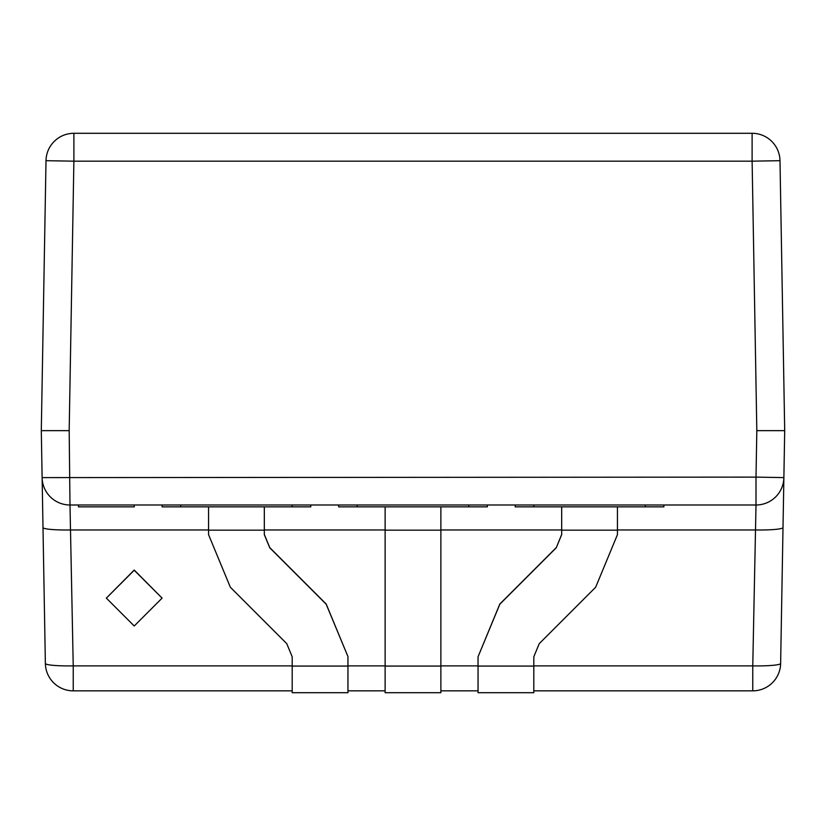 <?xml version="1.0" encoding="UTF-8"?>
<svg xmlns="http://www.w3.org/2000/svg" width="826" height="826" viewBox="0 0 826 826"><rect width="100%" height="100%" fill="white"/><g stroke="black" fill="none" stroke-linecap="round" stroke-linejoin="round"><path stroke-width="1.24" d="M533.803 665.88L752.765 665.88L752.765 690.846L533.803 690.846M478.048 690.846L440.877 690.846M385.123 690.846L347.952 690.846M292.197 690.846L73.235 690.846A27.877 27.877 0 0 1 45.368 663.454L41.3 430.656L46.008 160.688A27.877 27.877 0 0 1 73.886 133.296L752.114 133.296A27.877 27.877 0 0 1 779.992 160.688L784.7 430.656L780.632 663.454A27.877 27.877 0 0 1 752.765 690.846A27.877 27.877 0 0 0 780.632 663.454A27.877 2.912 1 0 1 752.765 665.88L756.007 504.996L69.993 504.996L73.235 665.88L292.197 665.88M45.368 663.454A27.877 2.912 -1 0 0 73.235 665.88L73.235 690.846A27.877 27.877 0 0 1 45.368 663.454M42.993 527.535A27.877 2.912 -1 0 0 70.86 529.962L208.565 529.962M617.435 529.962L755.14 529.962A27.877 2.912 1 0 0 783.007 527.535M42.116 477.604A27.877 27.877 0 0 0 69.993 504.996A27.877 27.877 0 0 1 42.116 477.604L756.007 477.118L756.822 430.656L784.7 430.656M41.3 430.656L69.177 430.656L69.993 504.996M756.007 504.996A27.877 27.877 0 0 0 783.884 477.604A27.877 27.877 0 0 1 756.007 504.996L756.007 477.118L783.884 477.604M264.32 534.463L269.761 547.607L326.177 604.023L347.952 656.587L326.177 604.219L269.761 547.803L264.32 534.659L264.32 506.854M310.782 504.996L310.782 506.854L162.102 506.854L162.102 504.996M208.565 506.854L208.565 534.659L230.34 587.224L286.756 643.64L292.197 656.784L292.197 692.704L347.952 692.704L347.952 656.784M617.435 506.854L617.435 534.659L595.66 587.224L539.244 643.64L533.803 656.784L533.803 692.704L478.048 692.704L478.048 666.076L533.803 666.076M663.898 504.996L663.898 506.854L515.217 506.854L515.217 504.996M561.68 506.854L561.68 534.659L556.239 547.803L499.823 604.219L478.048 656.784L478.048 666.076M561.68 534.463L556.239 547.803M478.048 656.784L499.823 604.023L556.239 547.607M440.877 530.158L385.123 530.158L385.123 692.704L440.877 692.704L440.877 506.854M385.123 530.158L385.123 506.854M338.66 504.996L338.66 506.854L487.34 506.854L487.34 504.996M134.225 504.996L134.225 506.854L78.47 506.854L78.47 504.996M134.225 570.239L162.102 598.117L134.225 625.994L106.347 598.117L134.225 570.239M106.347 598.117L134.225 570.043L162.102 598.117M561.68 529.962L440.877 529.962M385.123 529.962L264.32 529.962M347.952 665.88L385.123 665.88M440.877 665.88L478.048 665.88M756.822 430.656L752.114 161.173L73.886 161.173L69.177 430.656M46.008 160.688L73.886 161.173L73.886 133.296M752.114 133.296L752.114 161.173L779.992 160.688M292.197 504.996L292.197 506.854M180.688 504.996L180.688 506.854M264.32 530.158L208.565 530.158M292.197 666.076L347.952 666.076M645.312 504.996L645.312 506.854M533.803 504.996L533.803 506.854M617.435 530.158L561.68 530.158M357.245 504.996L357.245 506.854M468.755 504.996L468.755 506.854M385.123 666.076L440.877 666.076"/></g></svg>
